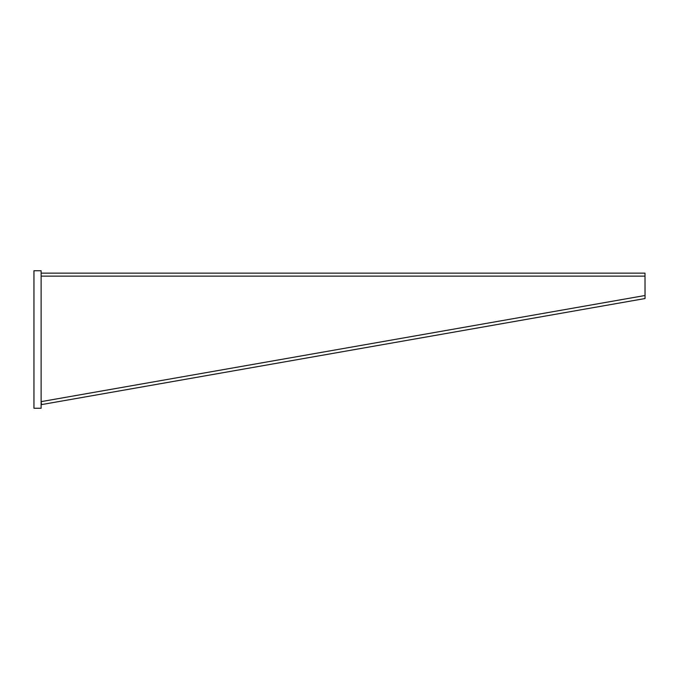 <?xml version="1.0" encoding="UTF-8"?>
<svg xmlns="http://www.w3.org/2000/svg" width="679" height="679" viewBox="0 0 679 679"><rect width="100%" height="100%" fill="white"/><g stroke="black" fill="none" stroke-linecap="round" stroke-linejoin="round"><path stroke-width="1.02" d="M41.122 270.743L41.122 408.257L33.95 408.257L33.95 270.743L41.122 270.743M644.991 295.509L41.122 401.637L41.538 404.599L645.05 298.531L644.991 273.136L41.122 273.136M41.207 402.706L41.071 401.968M41.122 276.124L644.991 276.124"/></g></svg>
